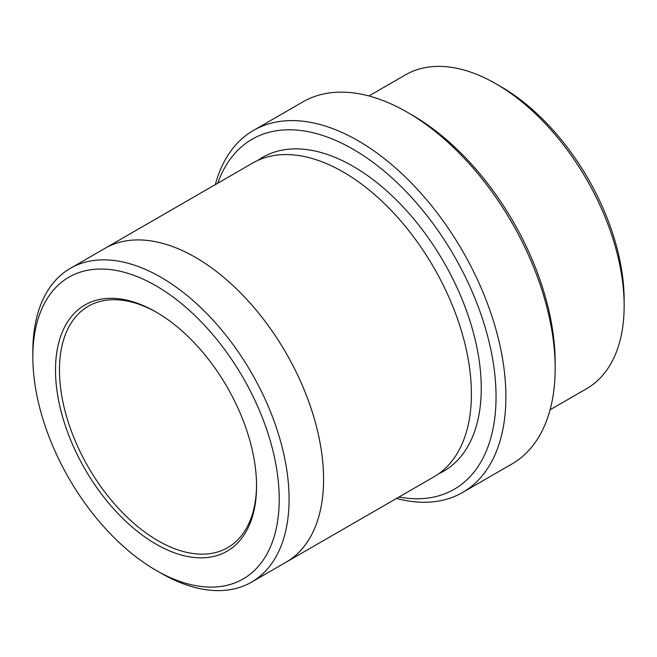 <?xml version="1.0" encoding="UTF-8"?>
<svg xmlns="http://www.w3.org/2000/svg" width="657" height="657" viewBox="0 0 657 657"><rect width="100%" height="100%" fill="white"/><g stroke="black" fill="none" stroke-linecap="round" stroke-linejoin="round"><path stroke-width="0.99" d="M368.906 95.963L405.451 74.865A181.176 104.603 60 0 1 496.035 83.841A181.176 104.603 60 0 1 496.043 83.841L500.963 86.683A174.212 100.578 60 0 1 500.971 86.683A174.212 100.578 60 0 1 624.15 300.052L624.15 305.735A181.176 104.603 60 0 1 586.627 388.681L550.081 409.779M398.971 497.029A202.093 116.675 -120 0 0 454.184 255.934A202.093 116.675 -120 0 0 217.787 183.204M500.971 86.683L496.035 83.841A181.176 104.603 60 0 1 624.15 305.735M253.536 130.382L302.811 101.934A209.057 120.699 60 0 1 407.34 112.281L412.268 115.131A202.093 116.675 60 0 1 555.165 362.639L555.165 368.331A209.057 120.699 60 0 1 511.869 464.031L462.594 492.479A209.057 120.699 -120 0 0 494.639 324.96A209.057 120.699 -120 0 0 358.065 140.729A209.057 120.699 -120 0 0 253.536 130.382A209.057 120.699 -120 0 0 215.324 184.625M156.037 544.144A142.158 82.076 -120 0 0 256.558 486.106A142.158 82.076 -120 0 0 156.037 312.001A142.158 82.076 -120 0 0 55.508 370.039A142.158 82.076 -120 0 0 156.037 544.144M160.957 573.159L156.029 570.317A174.212 100.578 -120 0 0 279.217 499.189A174.212 100.578 -120 0 0 156.037 285.828A174.212 100.578 -120 0 0 32.85 356.948A174.212 100.578 -120 0 0 156.029 570.317A174.212 100.578 -120 0 0 156.037 570.317L160.965 573.159A181.176 104.603 -120 0 0 160.965 573.159A181.176 104.603 -120 0 0 251.549 582.135A181.176 104.603 -120 0 0 279.324 436.954A181.176 104.603 -120 0 0 160.965 277.295A181.176 104.603 -120 0 0 70.373 268.319A181.176 104.603 -120 0 0 32.85 351.265L32.85 356.948M412.268 115.131L407.34 112.281A209.057 120.699 60 0 1 555.165 368.331M396.508 498.449A209.057 120.699 -120 0 0 462.594 492.479M104.069 248.863A181.184 104.611 60 0 1 104.865 248.403A181.176 104.603 60 0 1 195.458 257.38A181.176 104.603 60 0 1 313.816 417.039A181.176 104.603 60 0 1 286.041 562.22A181.184 104.611 60 0 1 285.253 562.679M286.05 562.228A181.184 104.611 60 0 0 313.824 417.039A181.184 104.611 60 0 0 195.458 257.372A181.184 104.611 60 0 0 104.865 248.403L252.69 163.051A181.184 104.611 60 0 1 343.283 172.027A181.184 104.611 60 0 1 461.649 331.686A181.184 104.611 60 0 1 433.875 476.875L251.549 582.135M157.023 312.576A139.374 80.466 -120 0 0 88.317 306.236A139.374 80.466 -120 0 0 66.957 417.918A139.374 80.466 -120 0 0 158.008 540.736A139.374 80.466 -120 0 0 227.692 547.634A139.374 80.466 -120 0 0 256.55 484.965M257.749 160.439A181.184 104.611 60 0 1 353.137 166.336A181.184 104.611 60 0 1 472.794 330.487A181.184 104.611 60 0 1 438.671 473.796M104.865 248.403L70.373 268.319"/></g></svg>
